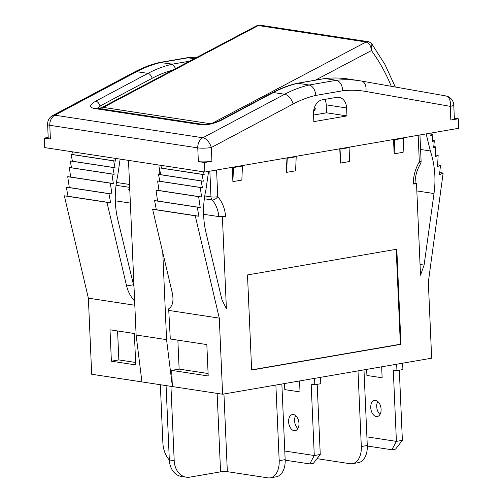 <?xml version="1.0" encoding="UTF-8"?>
<svg xmlns="http://www.w3.org/2000/svg" width="503" height="503" viewBox="0 0 503 503"><rect width="100%" height="100%" fill="white"/><g stroke="black" fill="none" stroke-linecap="round" stroke-linejoin="round"><path stroke-width="0.75" d="M313.834 109.698L315.463 108.837L313.551 111.66M314.419 107.598A12.053 9.274 -81.3 0 1 315.463 108.837M368.121 41.667A4.823 3.71 98.7 0 0 368.007 41.648A4.823 3.71 98.7 0 0 366.083 41.994C369.29 43.258 371.076 46.113 371.44 50.552L371.868 44.006L384.883 64.359L395.32 87.019M256.492 25.86L258.303 25.546A4.823 3.71 -81.3 0 1 260.208 25.2A4.823 3.71 -81.3 0 1 260.214 25.2L256.511 25.848L101.751 107.585M101.725 108.95A4.823 3.71 -81.3 0 1 103.354 107.397L101.763 107.604L100.33 108.742M346.963 115.916L313.859 121.625L313.514 113.672A12.537 9.645 -81.3 0 1 321.304 99.996L337.752 97.161A12.537 9.645 -81.3 0 1 338.802 97.242A12.537 9.645 -81.3 0 1 346.617 107.969L346.963 115.916L326.566 112.804L326.214 104.857A12.537 9.645 98.7 0 0 324.894 99.38M313.57 115.042L326.566 112.804M203.438 171.819L204.205 174.623L201.992 174.359L203.331 181.193L201.118 180.929L202.458 187.764L200.251 187.5L201.609 197L198.641 196.66L200.207 207.506L197.233 207.148L198.93 216.227L195.246 215.787L219.289 318.135L222.609 394.226L172.378 386.562L166.568 339.644L162.758 252.431M159.652 181.237L159.596 180.055M159.357 174.528L158.942 165.028M72.514 151.843L73.281 154.647L71.074 154.383L72.413 161.218L70.2 160.954L71.539 167.788L69.326 167.524L70.684 177.031L67.723 176.685L69.288 187.531L66.314 187.173L68.012 196.252L64.327 195.812L88.371 298.16L91.691 374.251L172.378 386.562L171.668 370.39L179.137 369.108L208.097 373.522M177.873 340.16L179.137 369.108M171.668 370.39L208.204 375.967L206.834 344.58L170.297 339.003L168.668 308.829C172.692 306.201 173.893 300.895 172.265 292.916L152.623 209.279L156.307 209.72L154.61 200.647L157.584 200.999L156.018 190.153L158.979 190.499L157.621 180.992L159.835 181.256L158.495 174.422L160.709 174.686L159.369 167.857L161.576 168.121L160.809 165.317M129.837 191.146A28.929 22.258 98.7 0 0 128.699 189.31L129.768 189.474M454.341 118.167L458.29 118.771L458.705 128.284L204.859 172.039L44.71 147.599L44.295 138.092L48.187 137.42M458.29 118.771L450.82 120.06A9.645 1.534 -2.5 0 0 454.366 118.708L453.769 104.995A9.645 9.645 0 0 0 445.809 95.922L445.809 95.922A9.645 6.162 100 0 1 450.223 106.347A9.645 1.534 -2.5 0 0 453.769 104.995M198.358 161.595A9.645 1.534 -2.5 0 0 211.914 161.237L204.444 162.526L198.358 161.595L197.761 147.882A9.645 1.534 -2.5 0 0 211.317 147.524A9.645 5.344 -118 0 0 202.841 137.772A9.645 7.419 98.7 0 0 197.761 147.882L49.791 125.31A9.645 7.419 -81.3 0 1 54.871 115.193A9.645 5.344 -118 0 0 52.727 115.508L52.727 115.508A9.645 9.645 0 0 0 47.622 124.442A9.645 1.534 -2.5 0 0 49.791 125.31L50.388 139.017L44.295 138.092M47.622 124.442L48.219 138.155A9.645 1.534 -2.5 0 0 50.388 139.017M204.444 162.526L204.859 172.039M415.057 183.293L416.509 183.513L420.514 275.21L424.092 265.094L434.001 193.542A77.148 59.354 98.7 0 0 430.354 150.963L426.154 133.892M431.19 133.025L430.757 135.571L432.913 134.559L432.184 141.745L434.341 140.727L433.617 147.92L435.768 146.901L435.258 156.729L438.144 155.377L437.541 166.594L440.446 165.229L439.559 174.748L443.149 173.057L428.336 282.101L431.656 358.193L222.609 394.226M284.78 451.028L314.281 455.529L311.168 384.191L314.821 384.751L314.545 378.382M314.821 384.751L320.795 383.72L320.518 377.351M317.192 384.342L320.254 454.505L314.281 455.529L309.729 463.923L313.463 463.276L320.254 454.505M295.663 415.623A8.199 5.074 -99.8 0 0 294.588 420.797A8.199 5.074 -99.8 0 0 297.895 428.575M299.536 380.966L300.014 391.938L284.792 389.618L284.522 383.556M288.615 421.822A8.199 5.074 80.2 0 1 292.4 414.535A8.199 5.074 80.2 0 1 298.788 421.753A8.199 5.074 80.2 0 1 295.186 430.694A8.199 5.074 80.2 0 1 288.615 421.822M284.761 383.512L284.792 389.618M285.176 460.176L309.729 463.923M366.907 436.874L396.408 441.376L393.289 370.038L396.942 370.598L396.666 364.229M396.942 370.598L402.916 369.567L402.639 363.197M381.658 366.813L382.135 377.784L366.913 375.464L366.649 369.403M370.742 407.669A8.199 5.074 80.2 0 1 374.521 400.382A8.199 5.074 80.2 0 1 380.916 407.6A8.199 5.074 80.2 0 1 377.307 416.534A8.199 5.074 80.2 0 1 370.742 407.669M366.888 369.359L366.913 375.464M377.784 401.469A8.199 5.074 -99.8 0 0 376.716 406.638A8.199 5.074 -99.8 0 0 380.017 414.422M367.297 446.023L391.85 449.764L395.584 449.122L402.381 440.345L396.408 441.376L391.85 449.764M399.319 370.189L402.381 440.345M130.359 203.099L115.306 200.798M117.589 330.961L118.853 359.909L111.383 361.192L110.012 329.805L134.37 333.52L135.741 364.914L111.383 361.192M118.853 359.909L135.634 362.468M204.344 198.767L212.115 199.949A28.929 22.258 -81.3 0 1 218.836 216.598L225.621 216.416L222.395 216.975L226.4 308.666L221.993 299.933L206.035 232.832A77.148 59.354 -81.3 0 1 205.934 189.644L208.594 171.391M198.93 216.227L156.307 209.72M197.233 207.148L154.61 200.647M195.246 215.787L152.623 209.279M219.289 318.135L169.052 310.47M204.205 174.623L161.576 168.121M201.992 174.359L159.369 167.857M203.331 181.193L160.709 174.686M201.118 180.929L158.495 174.422M202.458 187.764L159.835 181.256M200.251 187.5L157.621 180.992M201.609 197L158.979 190.499M198.641 196.66L156.018 190.153M200.207 207.506L157.584 200.999M134.641 301.127C130.755 296.915 128.076 291.853 126.599 285.949L106.95 202.313L110.635 202.753L108.937 193.674L111.911 194.032L110.346 183.186L113.313 183.532L111.955 174.025L114.162 174.29L112.823 167.455L115.036 167.719L113.697 160.885L115.91 161.149L115.143 158.344M120.129 159.105L117.639 176.169A77.148 59.354 98.7 0 0 117.74 219.358L134.024 286.949M69.288 187.531L111.911 194.032M66.314 187.173L108.937 193.674M218.836 216.598L203.602 214.272M67.723 176.685L110.346 183.186M70.684 177.031L113.313 183.532M69.326 167.524L111.955 174.025M71.539 167.788L114.162 174.29M128.498 160.388L136.118 335.004L141.928 381.915M70.2 160.954L112.823 167.455M72.413 161.218L115.036 167.719M71.074 154.383L113.697 160.885M73.281 154.647L115.91 161.149M68.012 196.252L110.635 202.753M64.327 195.812L106.95 202.313M88.371 298.16L134.823 305.246M136.118 335.004L166.568 339.644M440.446 165.229L437.641 164.795M438.144 155.377L435.346 154.949M435.768 146.901L433.749 146.593M434.341 140.727L432.322 140.419M432.913 134.559L430.983 134.263M443.149 173.057L439.767 172.542M424.092 265.094L420.043 264.477M430.354 150.963L420.583 149.473M418.163 135.269L419.326 161.96A4.823 1.471 31.4 0 1 420.401 164.009A4.823 4.823 0 0 0 421.099 161.287A4.823 0.767 177.5 0 1 419.326 161.96A33.751 25.967 98.7 0 0 413.284 184.073L415 183.287M209.852 171.177L210.971 196.887A4.823 3.71 98.7 0 0 212.115 199.949A4.823 2.59 -41.5 0 0 217.749 196.704A4.823 0.767 177.5 0 1 210.971 196.887L204.746 195.937M394.151 153.83L394.748 139.746L403.702 138.199L403.11 152.283L394.151 153.83L393.528 139.52M340.399 163.091L340.99 149.014L349.95 147.467L349.352 161.551L340.399 163.091L339.77 148.781M286.641 172.359L287.238 158.275L296.198 156.735L295.601 170.813L286.641 172.359L286.018 158.049M232.889 181.621L233.48 167.543L242.44 165.996L241.849 180.08L232.889 181.621L232.26 167.31M403.683 137.765L403.702 138.199M394.748 139.746L394.729 139.312M349.931 147.033L349.95 147.467M340.99 149.014L340.971 148.574M296.198 156.735L296.179 156.295M242.44 165.996L242.421 165.562M233.461 167.109L233.48 167.543M287.219 157.841L287.238 158.275M159.765 62.473L172.447 64.139L175.692 68.534M194.428 58.637L187.223 57.732M361.525 81.058L445.721 95.91A9.645 6.162 100 0 1 445.809 95.922L361.437 81.046A9.645 6.162 100 0 1 365.851 91.471L450.223 106.347L450.82 120.06M348.126 78.99L361.437 81.046A9.645 6.162 100 0 0 361.349 81.027A144.65 111.295 98.7 0 0 359.394 80.706A144.65 111.295 98.7 0 0 336.419 80.298L309.156 85.001C312.885 86.126 315.111 89.597 315.827 95.407L342.75 90.773C342.241 84.919 340.135 81.429 336.419 80.298L325.152 78.581A144.65 111.295 -81.3 0 1 348.126 78.99C340.374 77.808 332.546 77.669 324.655 78.569L297.889 83.278L309.156 85.001A144.65 111.295 98.7 0 0 284.66 94.25A9.645 5.344 62 0 1 293.136 104.002A135.005 103.876 -81.3 0 1 315.827 95.407M272.324 92.684L220.151 120.437A4.823 2.672 62 0 1 221.219 120.28L273.393 92.527A4.823 2.672 62 0 0 272.324 92.684C280.385 88.402 288.665 85.277 297.166 83.309L297.889 83.278A144.65 111.295 -81.3 0 0 273.393 92.527L284.66 94.25L202.841 137.772L54.871 115.193L136.69 71.671A9.645 5.344 -118 0 0 134.546 71.986C142.701 67.647 151.095 64.478 159.74 62.479M297.286 83.284L324.642 78.569M97.513 108.308L100.022 106.02A4.823 2.672 -118 0 0 95.784 101.141C89.647 104.781 89.018 107.202 93.891 108.403L201.062 124.75C207.267 125.241 213.982 123.751 221.219 120.28M416.509 183.513L413.284 184.073M222.395 216.975L220.886 216.743M400.96 344.322L251.645 370.057L247.495 274.94L396.81 249.205L400.96 344.322L400.357 344.228L396.207 249.306M251.638 369.862L400.357 344.228M169.322 459.931A19.284 14.839 98.7 0 0 181.344 476.429L186.217 477.171A19.284 14.839 -81.3 0 1 174.195 460.679L169.322 459.931L166.078 385.6M317.028 458.673L349.962 463.697A19.284 11.934 80.2 0 0 352.408 463.678L358.381 462.647A19.284 11.934 -99.8 0 0 367.284 445.501L361.311 446.532A19.284 11.934 80.2 0 1 352.408 463.678M358.004 370.887L361.311 446.532M217.139 393.39L220.566 471.852A4.823 0.767 177.5 0 1 227.343 471.669L223.948 393.994M275.883 385.046L279.184 460.685A19.284 11.934 80.2 0 1 270.281 477.831A19.284 11.934 80.2 0 1 267.835 477.85L227.343 471.669M286.836 460.427L285.182 460.71M169.322 459.962A19.284 11.934 80.2 0 1 162.878 442.942L160.338 384.726M220.566 471.852L189.952 477.127A19.284 14.839 -81.3 0 1 186.217 477.171M170.945 386.342L174.195 460.679M363.977 369.862L367.284 445.501M270.281 477.831L276.254 476.806A19.284 11.934 -99.8 0 0 285.157 459.654L279.184 460.685M281.856 384.015L285.157 459.654M315.375 80.166L371.44 50.552A185.148 142.456 -81.3 0 1 391.309 86.315M260.214 25.2L367.995 41.642A4.823 3.71 98.7 0 0 367.995 41.642C368.278 41.152 372.346 43.855 371.868 44.006M210.688 123.776L103.354 107.397L258.303 25.546L366.083 41.994L211.719 123.537M126.599 285.949L133.301 284.792M116.048 185.293L129.673 187.374M129.548 184.463L116.451 182.463M434.001 193.542L416.83 190.92M225.621 216.416A33.751 25.967 98.7 0 0 217.749 196.704L216.586 170.014M346.617 107.969L326.214 104.857M189.6 61.184L172.447 64.139A144.65 111.295 98.7 0 0 147.957 73.388L136.69 71.671A144.65 111.295 -81.3 0 1 161.186 62.422L188.449 57.726A144.65 111.295 -81.3 0 1 197.22 57.16M211.914 161.237L211.317 147.524L293.136 104.002M342.75 90.773A135.005 103.876 -81.3 0 1 365.851 91.471M100.135 108.711L100.022 106.02L152.195 78.267A4.823 2.672 -118 0 0 147.957 73.388L95.784 101.141M203.049 124.411A4.823 3.71 98.7 0 0 202.979 124.398A4.823 3.71 98.7 0 0 201.062 124.75M220.151 120.437L214.706 122.682L209.16 124.071L202.979 124.404L95.809 108.051A4.823 3.71 98.7 0 0 93.891 108.403M152.195 78.267A139.828 107.585 -81.3 0 1 172.674 70.124M421.099 161.287L419.948 134.961M415.057 183.406C415.145 176.27 416.93 169.807 420.401 164.009M187.204 57.738L159.985 62.429M52.727 115.508L134.546 71.986M197.321 57.109L187.449 57.7M95.375 108.019L95.809 108.051"/></g></svg>
